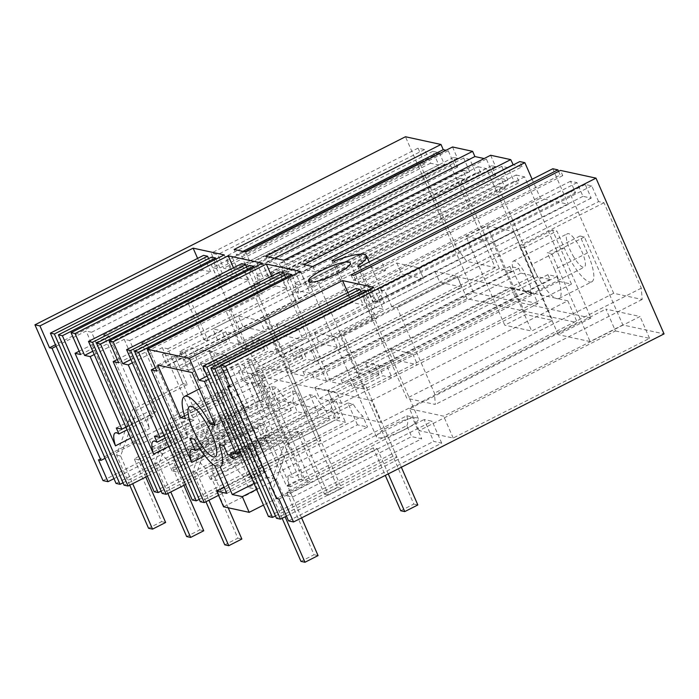 <?xml version="1.0" encoding="UTF-8"?>
<svg xmlns="http://www.w3.org/2000/svg" width="699" height="699" viewBox="0 0 699 699"><rect width="100%" height="100%" fill="white"/><g stroke="black" fill="none" stroke-linecap="round" stroke-linejoin="round"><path stroke-width="0.52" stroke-dasharray="3.5 2.62" d="M103.006 480.597L473.52 292.523L405.464 136.751M558.553 171.395L560.161 175.073L562.747 175.632L560.467 170.425M587.405 252.951L554.674 269.569A35.203 9.384 63.1 0 1 559.051 298.447L591.782 281.837A35.203 9.384 63.1 0 0 587.405 252.951L580.004 236.017L584.399 236.978L622.835 324.956L664.05 333.912M591.782 281.837A35.203 9.384 63.1 0 1 564.294 247.935L556.893 231.002L524.163 247.612L531.563 264.545L564.294 247.935M473.52 292.523L590.943 318.036L552.498 230.05L556.893 231.002M452.524 146.973L457.487 158.332L453.485 157.467L457.662 167.026L455.101 166.476L448.242 150.757L446.023 150.276M490.628 155.257L495.591 166.607L491.589 165.742L495.774 175.309L493.206 174.75L486.347 159.031L484.127 158.551M312.925 266.581L315.197 271.789L522.057 166.79L513.276 164.885M522.057 166.79L519.785 161.583M532.114 179.259L540.397 198.219L568.313 204.283L375.415 302.195L359.898 266.668M552.795 168.756L568.313 204.283M450.768 165.768L495.241 267.568L466.74 261.374L456.866 248.101L419.557 162.692L424.931 163.863L418.063 148.153L424.564 149.56L430.54 163.225L438.789 165.016L432.821 151.351L439.322 152.766L444.398 164.379L450.768 165.768L243.916 270.766L288.39 372.567L259.879 366.372L250.006 353.1L212.697 267.691L218.071 268.862L211.212 253.152L217.712 254.558L223.68 268.224L231.928 270.015L225.96 256.35L232.461 257.765L237.538 269.377L243.916 270.766M516.098 175.003L524.6 176.856L571.459 284.117L558.92 281.391L556.823 276.612L547.902 274.672L341.051 379.671L343.139 384.459L330.592 381.733L291.195 291.544L298.447 293.126L294.27 283.558L300.893 285L294.926 271.334L301.173 272.689L307.141 286.354L312.523 287.525L519.374 182.526L516.098 175.003L309.238 280.002L312.523 287.525M547.902 274.672L549.999 279.46L537.452 276.734L498.055 186.546L505.307 188.127L501.122 178.56L507.754 180.001L501.786 166.336L508.033 167.69L514.001 181.356L519.374 182.526M477.985 166.729L486.487 168.573L533.354 275.843L520.807 273.117L518.719 268.337L509.798 266.398L302.938 371.396L305.035 376.176L292.488 373.449L253.09 283.27L260.343 284.843L256.157 275.284L262.789 276.717L256.821 263.051L263.069 264.414L269.036 278.08L274.41 279.242L481.27 174.243L477.985 166.729L271.133 271.728L274.41 279.242M509.798 266.398L511.886 271.177L499.348 268.451L459.942 178.271L467.194 179.844L463.018 170.285L469.649 171.718L463.673 158.053L469.92 159.416L475.897 173.081L481.27 174.243M573.966 257.328A18.733 4.989 63.1 0 1 567.37 233.737A18.733 4.989 63.1 0 1 577.724 243.558A18.733 4.989 63.1 0 1 584.32 267.14A18.733 4.989 63.1 0 1 573.966 257.328M598.615 201.592L591.747 185.873L585.246 184.466L591.214 198.123L582.966 196.332L576.998 182.666L570.498 181.259L575.565 192.872L569.196 191.491L613.67 293.283L642.171 299.478L641.298 288.154L603.988 202.754L598.615 201.592L391.755 306.59L397.128 307.752L434.437 393.153L435.311 404.476L406.809 398.281L362.335 296.49L368.714 297.87L363.637 286.258L370.138 287.665L376.106 301.33L384.354 303.121L378.386 289.465L384.887 290.871L391.755 306.59M288.538 520.895L441.716 443.14L433.668 441.392L424.118 419.531L432.165 421.279L441.716 443.14M286.45 516.115L433.668 441.392M275.45 515.906L392.934 456.264L396.936 457.137L276.489 518.274M268.486 516.535L421.663 438.789L411.615 436.604L292.47 497.076L283.217 495.067L263.479 505.089M223.575 506.784L257.616 489.501L248.363 487.491L367.508 427.019L357.451 424.835L218.577 495.329M199.232 499.348L316.717 439.715L320.719 440.58L200.272 501.725M192.269 499.986L345.455 422.231L335.398 420.047L330.61 409.072L211.465 469.553A27.418 7.305 -116.9 0 0 211.5 459.697L216.76 460.842L167.804 348.792L162.308 347.604L194.007 420.16L188.45 418.954L191.089 424.975L165.235 438.098M191.089 424.975A24.378 6.492 -116.9 0 0 188.782 423.847A24.378 6.492 -116.9 0 0 187.306 423.978A24.378 6.492 -116.9 0 0 187.62 436.84L147.201 344.319L141.705 343.122L190.652 455.171L309.797 394.699L315.048 395.844A27.418 7.305 -116.9 0 0 324.607 407.77L329.395 418.745L210.259 479.217L216.262 480.519L335.398 420.047M329.395 418.745L319.347 416.56L185.506 484.494M161.128 491.074L278.613 431.44L282.614 432.305L162.168 493.442M154.164 491.703L307.342 413.957L297.293 411.772L292.497 400.798L173.361 461.27A27.418 7.305 -116.9 0 0 173.396 451.423L178.656 452.568L129.699 340.518L124.204 339.321L155.903 411.877L150.346 410.671L152.976 416.7A24.378 6.492 -116.9 0 0 150.678 415.573A24.378 6.492 -116.9 0 0 149.193 415.695A24.378 6.492 -116.9 0 0 149.516 428.566L109.096 336.044L103.592 334.847L152.548 446.897L157.808 448.033A27.418 7.305 -116.9 0 0 167.358 459.968L286.494 399.496L291.291 410.47L281.243 408.286L147.402 476.22M291.291 410.47L172.155 470.943L178.149 472.244L297.293 411.772M123.024 482.791L240.508 423.157L244.51 424.031L124.055 485.167M116.06 483.428L269.237 405.673L261.19 403.926L113.972 478.649M590.943 318.036L558.213 334.646L519.768 246.66L524.163 247.612M622.835 324.956L590.105 341.575L558.213 334.646M404.913 429.457A22.849 4.675 156.4 0 1 376.473 436.971A22.849 4.675 156.4 0 1 389.911 426.198A22.849 4.675 156.4 0 1 418.352 418.675A22.849 4.675 156.4 0 1 404.913 429.457M270.662 398.395L380.981 422.353L577.365 322.676L467.046 298.709L270.662 398.395L261.111 376.534L371.431 400.492L380.981 422.353M615.47 330.95L649.572 338.36L453.188 438.046L419.085 430.636L615.47 330.95L605.919 309.089L640.022 316.498L443.638 416.176L409.535 408.766L419.085 430.636M98.454 459.82L251.631 382.065L261.19 403.926M251.631 382.065L259.687 383.812L140.543 444.284L135.047 443.096L105.077 458.299M56.13 346.258L86.091 331.046L135.047 443.096M140.543 444.284L91.595 332.243L86.091 331.046M91.595 332.243L210.731 271.771L202.684 270.015L55.466 344.747M197.607 258.394L202.684 270.015M245.664 251.972L250.626 263.331L246.625 262.466L250.81 272.025L248.241 271.474L241.382 255.755L236.402 254.672L234.13 249.473M242.903 251.378L236.402 254.672M210.731 271.771L203.566 255.371M208.608 258.613L220.106 284.93L224.108 285.804L211.57 257.11M216.052 259.067L222.736 274.375L233.789 276.778L224.239 254.908M80.612 354.524L233.789 276.778M448.242 150.757L241.382 255.755M430.54 163.225L223.68 268.224M438.789 165.016L231.928 270.015M424.564 149.56L217.712 254.558M418.063 148.153L211.212 253.152M424.931 163.863L218.071 268.862M419.557 162.692L212.697 267.691M456.866 248.101L250.006 353.1M466.74 261.374L259.879 366.372M495.241 267.568L288.39 372.567M444.398 164.379L237.538 269.377M439.322 152.766L232.461 257.765M432.821 151.351L225.96 256.35M172.155 470.943L167.358 459.968M178.149 472.244L173.361 461.27M152.548 446.897L271.684 386.425L276.944 387.561A27.418 7.305 -116.9 0 0 286.494 399.496M271.684 386.425L281.243 408.286M103.592 334.847L222.736 274.375M244.51 424.031L212.872 351.606L180.141 368.224L175.362 357.294L162.36 354.463L358.744 254.786L380.745 259.565L234.768 333.659L225.768 331.702L175.362 357.294L208.092 340.675L191.377 302.414L224.108 285.804M240.508 423.157L208.87 350.741L212.872 351.606L265.402 471.851L261.4 470.986L208.87 350.741L212.872 351.606L230.539 342.641L239.547 344.59L385.525 270.496L380.745 259.565M226.546 341.767L176.139 367.351L183.304 383.751L187.297 384.616L175.362 357.294L184.361 359.242L260.299 320.701L265.078 331.632L243.069 326.852L217.538 339.81L226.546 341.767L221.766 330.837L204.091 339.81L187.376 301.549L220.106 284.93M269.237 405.673L259.687 383.812M371.431 400.492L567.815 300.815L457.496 276.848L261.111 376.534M467.046 298.709L457.496 276.848M567.815 300.815L577.365 322.676M191.377 302.414L187.376 301.549M79.17 351.23L109.096 336.044M130.739 438.09L149.516 428.566M152.976 416.7L127.131 429.824M260.299 320.701L238.298 315.922L243.069 326.852M157.808 448.033L276.944 387.561M208.092 340.675L204.091 339.81M238.298 315.922L212.767 328.88L221.766 330.837M180.141 368.224L189.141 370.173L184.361 359.242M189.141 370.173L265.078 331.632M217.538 339.81L212.767 328.88M130.905 359.513L275.895 285.917L271.596 276.079M132.338 362.807L162.308 347.604M167.804 348.792L286.948 288.32L275.895 285.917M286.948 288.32L279.783 271.92M284.816 275.17L296.324 301.487L300.317 302.361L287.787 273.659M292.261 275.624L298.945 290.924L309.998 293.327L300.448 271.465M315.197 271.789L306.145 269.823L303.873 264.615M312.645 266.52L306.145 269.823M495.591 166.607L288.731 271.605L284.738 270.74L288.914 280.308L286.354 279.749L279.486 264.03L268.04 261.548L265.769 256.341M283.777 260.255L288.731 271.605M156.821 371.082L309.998 293.327M187.62 436.84L168.852 446.373M154.418 436.228L188.45 418.954M194.007 420.16L164.038 435.363M216.262 480.519L211.465 469.553M190.652 455.171L195.912 456.316A27.418 7.305 -116.9 0 0 205.462 468.243L324.607 407.77M210.259 479.217L205.462 468.243M216.76 460.842L335.896 400.37L345.455 422.231M316.717 439.715L285.078 367.29L289.08 368.163L341.619 488.409L337.617 487.535L285.078 367.29L289.08 368.163L256.35 384.773L265.349 386.73L341.287 348.189L319.286 343.41L293.755 356.368L302.754 358.325L252.348 383.908L243.348 381.951L439.732 282.265L461.733 287.044L315.756 361.147L306.756 359.19L289.08 368.163L320.719 440.58M302.754 358.325L297.984 347.394L280.308 356.359L263.593 318.097L296.324 301.487M256.35 384.773L251.579 373.843L238.569 371.02L434.953 271.334L456.963 276.114L310.985 350.216L301.977 348.259L251.579 373.843L284.31 357.233L267.586 318.971L263.593 318.097M267.586 318.971L300.317 302.361M298.945 290.924L179.809 351.405L228.765 463.446L347.901 402.974L357.451 424.835M179.809 351.405L185.314 352.593L155.379 367.788M486.347 159.031L279.486 264.03M274.541 258.246L268.04 261.548M493.206 174.75L286.354 279.749M495.774 175.309L288.914 280.308M491.589 165.742L284.738 270.74M514.001 181.356L307.141 286.354M508.033 167.69L301.173 272.689M501.786 166.336L294.926 271.334M507.754 180.001L300.893 285M501.122 178.56L294.27 283.558M505.307 188.127L298.447 293.126M498.055 186.546L291.195 291.544M537.452 276.734L330.592 381.733M549.999 279.46L343.139 384.459M556.823 276.612L349.972 381.61L341.051 379.671M558.92 281.391L352.06 386.39L349.972 381.61M571.459 284.117L364.598 389.116L352.06 386.39M364.598 389.116L317.739 281.854L309.238 280.002M524.6 176.856L317.739 281.854M204.851 455.713L225.733 445.114L185.314 352.593M194.366 439.217L228.407 421.943L223.916 420.964L229.324 433.345L199.722 448.374M229.324 433.345A24.378 6.492 -116.9 0 0 226.887 432.122A24.378 6.492 -116.9 0 0 225.41 432.253A24.378 6.492 -116.9 0 0 225.733 445.114M330.61 409.072A27.418 7.305 -116.9 0 0 330.644 399.225L211.5 459.697M330.644 399.225L335.896 400.37M293.755 356.368L288.975 345.437L297.984 347.394M252.348 383.908L259.512 400.3L263.514 401.174L251.579 373.843L260.578 375.8L336.516 337.259L314.506 332.479L288.975 345.437M284.31 357.233L280.308 356.359M265.349 386.73L260.578 375.8M347.901 402.974L353.161 404.118A27.418 7.305 -116.9 0 0 362.711 416.054L367.508 427.019M353.161 404.118L234.016 464.59A27.418 7.305 -116.9 0 0 243.575 476.526L362.711 416.054M228.765 463.446L234.016 464.59M248.363 487.491L243.575 476.526M257.616 489.501L250.792 473.878L260.876 476.071L248.809 448.452L214.768 465.735M228.407 421.943A39.712 10.581 -116.9 0 0 248.809 448.452M336.516 337.259L341.287 348.189M314.506 332.479L319.286 343.41M92.792 351.239L237.791 277.643L233.492 267.804M94.234 354.533L124.204 339.321M129.699 340.518L248.844 280.046L237.791 277.643M248.844 280.046L241.679 263.645M246.712 266.887L258.211 293.213L262.212 294.078L249.674 265.384M254.156 267.341L260.841 282.649L271.894 285.052L262.343 263.191M457.487 158.332L250.626 263.331M118.716 362.807L271.894 285.052M116.305 427.954L150.346 410.671M155.903 411.877L125.934 427.089M178.656 452.568L297.791 392.095L307.342 413.957M278.613 431.44L246.974 359.015L250.976 359.889L303.506 480.134L299.504 479.261L246.974 359.015L250.976 359.889L218.245 376.499L227.245 378.456L303.183 339.906L281.181 335.127L255.651 348.093L264.65 350.042L214.243 375.634L205.244 373.677L401.628 273.991L423.629 278.77L277.652 352.873L268.652 350.915L250.976 359.889L282.614 432.305M264.65 350.042L259.871 339.111L242.195 348.085L225.48 309.823L258.211 293.213M218.245 376.499L213.466 365.568L200.464 362.746L396.849 263.06L418.858 267.839L272.872 341.933L263.873 339.985L213.466 365.568L246.197 348.95L229.482 310.697L225.48 309.823M229.482 310.697L262.212 294.078M309.797 394.699L319.347 416.56M141.705 343.122L260.841 282.649M117.275 359.513L147.201 344.319M455.101 166.476L248.241 271.474M457.662 167.026L250.81 272.025M453.485 157.467L246.625 262.466M475.897 173.081L269.036 278.08M469.92 159.416L263.069 264.414M463.673 158.053L256.821 263.051M469.649 171.718L262.789 276.717M463.018 170.285L256.157 275.284M467.194 179.844L260.343 284.843M459.942 178.271L253.09 283.27M499.348 268.451L292.488 373.449M511.886 271.177L305.035 376.176M518.719 268.337L311.859 373.336L302.938 371.396M520.807 273.117L313.947 378.115L311.859 373.336M533.354 275.843L326.494 380.841L313.947 378.115M326.494 380.841L279.635 273.571L271.133 271.728M486.487 168.573L279.635 273.571M292.497 400.798A27.418 7.305 -116.9 0 0 292.531 390.951L173.396 451.423M292.531 390.951L297.791 392.095M255.651 348.093L250.871 337.154L259.871 339.111M214.243 375.634L221.408 392.025L225.41 392.899L213.466 365.568L222.474 367.525L298.403 328.976L276.402 324.196L250.871 337.154M246.197 348.95L242.195 348.085M227.245 378.456L222.474 367.525M315.048 395.844L195.912 456.316M298.403 328.976L303.183 339.906M276.402 324.196L281.181 335.127M207.114 376.071L352.104 302.475L347.805 292.636M208.555 379.365L238.516 364.153L244.021 365.35L363.157 304.878L352.104 302.475M355.992 288.477L363.157 304.878M361.034 291.719L372.532 318.045L376.534 318.91L363.996 290.216M373.659 287.368L383.209 309.229L375.162 307.481L367.997 291.081L366.835 290.836M230.032 386.984L383.209 309.229M562.747 175.632L355.887 280.631L353.607 275.423M351.029 274.864L353.301 280.072L560.161 175.073M355.887 280.631L353.301 280.072M230.626 452.786L264.668 435.503L267.298 441.532L241.443 454.656M267.298 441.532A24.378 6.492 -116.9 0 0 265 440.396L230.958 457.679M240.255 451.921L270.216 436.709L264.668 435.503M270.216 436.709L238.516 364.153M292.47 497.076L287.682 486.102A27.418 7.305 -116.9 0 0 287.717 476.255L292.968 477.4L412.113 416.919L421.663 438.789M244.021 365.35L292.968 477.4M223.776 445.604L257.817 428.33L261.994 437.889A27.418 7.305 -116.9 0 1 262.134 437.81A27.418 7.305 -116.9 0 1 263.803 437.67L265 440.396M257.817 428.33L253.326 427.351L219.285 444.634M254.043 483.49L266.31 477.26L254.244 449.632A39.712 10.581 -116.9 0 0 254.279 449.614A39.712 10.581 -116.9 0 0 253.326 427.351M266.31 477.26L276.367 479.374L283.217 495.067M392.934 456.264L361.296 383.847L365.297 384.712L401.357 467.255M378.972 374.874L361.296 383.847L365.297 384.712L332.567 401.331L341.566 403.288L417.504 364.738L395.494 359.959L369.963 372.917L378.972 374.874L374.192 363.943L356.516 372.917L339.801 334.655L372.532 318.045M332.567 401.331L327.787 390.4L314.786 387.578L511.17 287.892L533.171 292.671L387.194 366.765L378.194 364.817L327.787 390.4L360.518 373.782L343.803 335.529L339.801 334.655M343.803 335.529L376.534 318.91M396.936 457.137L365.297 384.712L382.973 375.747L391.973 377.696L537.95 303.602L533.171 292.671M220.779 365.813L367.997 291.081M375.162 307.481L256.026 367.954L304.974 480.003L424.118 419.531M256.026 367.954L261.522 369.151L310.478 481.2L276.437 498.474M229.377 385.472L261.522 369.151M278.988 499.034L432.165 421.279M304.974 480.003L310.478 481.2M641.298 288.154L434.437 393.153M642.171 299.478L435.311 404.476M603.988 202.754L397.128 307.752M591.747 185.873L384.887 290.871M585.246 184.466L378.386 289.465M591.214 198.123L384.354 303.121M582.966 196.332L376.106 301.33M576.998 182.666L370.138 287.665M570.498 181.259L363.637 286.258M575.565 192.872L368.714 297.87M569.196 191.491L362.335 296.49M613.67 293.283L406.809 398.281M287.682 486.102L406.818 425.63L411.615 436.604M406.818 425.63A27.418 7.305 -116.9 0 0 406.853 415.783L287.717 476.255M406.853 415.783L412.113 416.919M369.963 372.917L365.193 361.986L374.192 363.943M400.737 510.742L413.825 504.093L361.296 383.847L328.565 400.457L335.73 416.857L339.731 417.731L327.787 390.4L336.787 392.357L412.725 353.808L390.724 349.028L365.193 361.986M360.518 373.782L356.516 372.917M341.566 403.288L336.787 392.357M453.188 438.046L443.638 416.176M649.572 338.36L640.022 316.498M412.725 353.808L417.504 364.738M390.724 349.028L395.494 359.959M409.535 408.766L605.919 309.089M263.803 437.67L229.761 454.944M357.626 266.179L373.144 301.706L375.415 302.195M373.144 301.706A40.498 8.283 -23.6 0 0 381.986 291.369A40.498 8.283 -23.6 0 0 349.762 296.629L334.244 261.103M331.973 260.605L347.499 296.131L540.397 198.219M347.499 296.131L349.762 296.629M584.399 236.978L551.668 253.588L590.105 341.575M580.004 236.017L547.273 252.636L551.668 253.588M554.674 269.569L547.273 252.636M559.051 298.447A35.203 9.384 63.1 0 1 531.563 264.545M552.498 230.05L519.768 246.66M519.969 284.738A18.733 4.989 63.1 0 1 513.363 261.155A18.733 4.989 63.1 0 1 523.717 270.976L530.48 286.048L530.323 294.559L525.963 292.575L519.969 284.738M189.875 438.247L223.916 420.964M226.834 493.354L260.876 476.071M224.222 487.369L250.792 473.878M256.629 489.396L276.367 479.374M261.994 437.889L228.241 455.023M227.14 412.393L239.18 432.812L249.15 439.531L250.522 431.825L245.646 416.412A28.178 7.514 -116.9 0 0 223.636 389.273A28.178 7.514 -116.9 0 0 227.14 412.393M219.46 401.444L214.707 400.413L191.727 347.805L226.135 355.284L249.115 407.884L244.37 406.853A39.686 10.581 -116.9 0 0 218.507 379.181A39.686 10.581 -116.9 0 0 219.46 401.444L185.418 418.727M184.484 415.756L214.707 400.413M157.686 365.088L191.727 347.805M192.094 372.558L226.135 355.284M215.074 425.167L249.115 407.884M213.85 422.353L244.37 406.853M465.945 236.376L486.888 225.742L513.809 231.587L492.865 242.221L465.945 236.376L504.748 325.192L525.692 314.559L552.621 320.404L531.668 331.038L504.748 325.192M492.865 242.221L531.668 331.038M513.809 231.587L552.621 320.404M486.888 225.742L525.692 314.559M314.786 387.578L319.565 398.509L515.949 298.822L537.95 303.602M511.17 287.892L515.949 298.822M328.565 400.457L319.565 398.509M301.592 517.889L290.601 492.743L377.277 448.749L373.275 447.884L385.298 475.407M373.275 447.884L286.607 491.878L314.061 554.735L300.972 561.376M335.73 416.857L285.061 442.572L269.036 488.269L282.151 518.3M339.731 417.731L289.063 443.446L285.061 442.572M378.194 364.817L382.973 375.747M289.063 443.446L273.038 489.143L285.113 516.797M377.277 448.749L388.26 473.896M387.194 366.765L391.973 377.696M417.827 504.958L413.825 504.093M290.601 492.743L286.607 491.878M318.062 555.6L314.061 554.735M273.038 489.143L269.036 488.269M238.569 371.02L243.348 381.951M434.953 271.334L439.732 282.265M456.963 276.114L461.733 287.044M228.197 507.789L214.392 476.194L301.059 432.2L297.058 431.327L324.519 494.184L337.617 487.535M297.058 431.327L210.39 475.32L237.852 538.178L224.763 544.827M259.512 400.3L208.844 426.023L192.819 471.72L205.943 501.742M263.514 401.174L212.846 426.888L208.844 426.023M301.059 432.2L328.521 495.049L341.619 488.409M301.977 348.259L306.756 359.19M212.846 426.888L196.821 472.585L208.905 500.239M310.985 350.216L315.756 361.147M328.521 495.049L324.519 494.184M214.392 476.194L210.39 475.32M241.854 539.043L237.852 538.178M196.821 472.585L192.819 471.72M200.464 362.746L205.244 373.677M396.849 263.06L401.628 273.991M418.858 267.839L423.629 278.77M183.889 485.316L176.288 467.911L262.955 423.917L258.953 423.052L286.415 485.91L299.504 479.261M258.953 423.052L172.286 467.046L199.748 529.903L186.65 536.544M221.408 392.025L170.739 417.749L154.715 463.446L167.83 493.468M225.41 392.899L174.741 418.614L170.739 417.749M262.955 423.917L290.417 486.775L303.506 480.134M263.873 339.985L268.652 350.915M174.741 418.614L158.717 464.311L170.792 491.965M272.872 341.933L277.652 352.873M290.417 486.775L286.415 485.91M176.288 467.911L172.286 467.046M203.75 530.768L199.748 529.903M158.717 464.311L154.715 463.446M162.36 354.463L167.14 365.394L363.524 265.716L385.525 270.496M358.744 254.786L363.524 265.716M176.139 367.351L167.14 365.394M145.785 477.041L138.175 459.636L224.851 415.643L220.849 414.778L248.311 477.627L261.4 470.986M220.849 414.778L134.182 458.771L161.635 521.62L148.546 528.269M183.304 383.751L132.635 409.465L116.611 455.163L129.726 485.193M187.297 384.616L136.637 410.339L132.635 409.465M224.851 415.643L252.313 478.5L265.402 471.851M225.768 331.702L230.539 342.641M136.637 410.339L120.612 456.036L132.688 483.691M234.768 333.659L239.547 344.59M252.313 478.5L248.311 477.627M138.175 459.636L134.182 458.771M165.637 522.494L161.635 521.62M120.612 456.036L116.611 455.163M149.193 415.695L115.152 432.978M187.306 423.978L153.264 441.252M225.41 432.253L191.369 449.527M381.986 291.369L369.151 261.976M376.473 436.971L308.416 281.199M418.352 418.675L350.295 262.903M513.363 261.155L567.37 233.737M530.323 294.559L584.32 267.14M262.134 437.81L228.092 455.093M249.15 439.531L215.109 456.805M223.636 389.273L189.595 406.547M218.507 379.181L199.259 388.959"/><path stroke-width="1.05" d="M446.023 150.276L443.262 149.673L440.99 144.475L405.464 136.751L34.95 324.825L103.006 480.597L108.004 481.681L113.972 478.649M34.95 324.825L39.948 325.909L49.507 347.77L55.466 344.747M49.507 347.77L52.049 348.32L101.005 460.37L98.454 459.82L108.004 481.681M484.127 158.551L474.901 156.55L472.62 151.342L452.524 146.973L245.664 251.972L234.13 249.473L440.99 144.475M39.948 325.909L193.134 248.154L197.607 258.394M71.053 332.663L75.055 333.537L84.605 355.398L90.162 356.604L121.862 429.16L116.305 427.954L118.944 433.974A24.378 6.492 -116.9 0 0 116.637 432.847A24.378 6.492 -116.9 0 0 115.152 432.978A24.378 6.492 -116.9 0 0 115.475 445.84L75.055 353.318L80.612 354.524L71.053 332.663L224.239 254.908L193.134 248.154M75.055 333.537L228.241 255.782L233.492 267.804M109.166 340.937L113.159 341.811L122.718 363.672L128.267 364.878L159.966 437.434L154.418 436.228L157.048 442.257A24.378 6.492 -116.9 0 0 154.741 441.121A24.378 6.492 -116.9 0 0 153.264 441.252A24.378 6.492 -116.9 0 0 153.588 454.114L113.159 361.601L118.716 362.807L109.166 340.937L262.343 263.191L228.241 255.782M113.159 341.811L266.345 264.056L271.596 276.079M220.272 466.88L220.237 466.897A39.712 10.581 -116.9 0 1 220.202 466.915L232.269 494.543L242.326 496.648L249.185 512.341L223.575 506.784L216.751 491.161L226.834 493.354L214.768 465.735A39.712 10.581 -116.9 0 1 194.366 439.217L189.875 438.247L195.283 450.628A24.378 6.492 -116.9 0 0 192.845 449.405A24.378 6.492 -116.9 0 0 191.369 449.527A24.378 6.492 -116.9 0 0 191.692 462.397L151.272 369.876L156.821 371.082L147.271 349.22L300.448 271.465L266.345 264.056M147.271 349.22L189.377 358.36L342.554 280.614L347.805 292.636M369.151 261.976L366.468 255.843A40.498 8.283 -23.6 0 1 357.626 266.179L359.898 266.668L552.795 168.756L557.889 169.866L351.029 274.864L353.607 275.423L560.467 170.425L595.994 178.14L225.48 366.206L220.482 365.123L373.659 287.368L342.554 280.614M366.468 255.843A40.498 8.283 -23.6 0 0 334.244 261.103L331.973 260.605L524.87 162.692L532.114 179.259M472.62 151.342L265.769 256.341L283.777 260.255L490.628 155.257L510.733 159.617L303.873 264.615L312.925 266.581L519.785 161.583L524.87 162.692M336.857 273.685A22.849 4.675 -23.6 0 0 350.295 262.903A22.849 4.675 -23.6 0 0 321.855 270.426A22.849 4.675 -23.6 0 0 308.416 281.199A22.849 4.675 -23.6 0 0 336.857 273.685M220.482 365.123L230.032 386.984L227.481 386.433L276.437 498.474L278.988 499.034L288.538 520.895L293.536 521.978L664.05 333.912L595.994 178.14M513.276 164.885L510.733 159.617M557.889 169.866L558.553 171.395M366.835 290.836L363.996 290.216L210.818 367.971L276.489 518.274L280.482 519.147L286.45 516.115M275.45 515.906L272.488 517.409L206.817 367.097L359.994 289.351L355.992 288.477L202.815 366.232L268.486 516.535L272.488 517.409M249.185 512.341L263.479 505.089M134.601 351.414L287.787 273.659L291.789 274.532L138.603 352.287L134.601 351.414L200.272 501.725L204.274 502.59L218.577 495.329M199.232 499.348L196.27 500.851L130.608 350.548L126.606 349.675L279.783 271.92L283.785 272.793L284.816 275.17M126.606 349.675L192.269 499.986L196.27 500.851M96.497 343.139L249.674 265.384L253.676 266.258L100.499 344.004L96.497 343.139L162.168 493.442L166.17 494.315L185.506 484.494M161.128 491.074L158.166 492.577L92.495 342.265L88.493 341.4L241.679 263.645L245.681 264.519L246.712 266.887M88.493 341.4L154.164 491.703L158.166 492.577M128.057 486.032L62.394 335.73L58.393 334.856L124.055 485.167L128.057 486.032L147.402 476.22M123.024 482.791L120.062 484.302L54.391 333.991L207.568 256.236L203.566 255.371L50.389 333.126L54.391 333.991M50.389 333.126L116.06 483.428L120.062 484.302M101.005 460.37L105.077 458.299M52.049 348.32L56.13 346.258M443.262 149.673L242.903 251.378M207.568 256.236L208.608 258.613M62.394 335.73L215.572 257.975L211.57 257.11L58.393 334.856M215.572 257.975L216.052 259.067M75.055 353.318L79.17 351.23M115.475 445.84L130.739 438.09M127.131 429.824L118.944 433.974M122.718 363.672L130.905 359.513M128.267 364.878L132.338 362.807M291.789 274.532L292.261 275.624M513.005 164.824L312.645 266.52M228.241 455.023L227.961 455.171A27.418 7.305 -116.9 0 1 228.092 455.093A27.418 7.305 -116.9 0 1 229.761 454.944L230.958 457.679A24.378 6.492 -116.9 0 1 233.256 458.806L230.626 452.786L236.175 453.992L204.475 381.436L208.555 379.365M189.377 358.36L198.927 380.23L204.475 381.436M220.237 466.897A39.712 10.581 -116.9 0 0 219.285 444.634L223.776 445.604L227.961 455.171M157.686 365.088L192.094 372.558L215.074 425.167L210.329 424.136A39.686 10.581 -116.9 0 0 184.466 396.464A39.686 10.581 -116.9 0 0 185.418 418.727L180.674 417.696L157.686 365.088M211.605 433.686A28.178 7.514 -116.9 0 0 189.595 406.547A28.178 7.514 -116.9 0 0 193.099 429.667A28.178 7.514 -116.9 0 0 215.109 456.805A28.178 7.514 -116.9 0 0 211.605 433.686M168.852 446.373L153.588 454.114M165.235 438.098L157.048 442.257M164.038 435.363L159.966 437.434M130.608 350.548L283.785 272.793M138.603 352.287L204.274 502.59M151.272 369.876L155.379 367.788M474.901 156.55L274.541 258.246M191.692 462.397L204.851 455.713M199.722 448.374L195.283 450.628M84.605 355.398L92.792 351.239M90.162 356.604L94.234 354.533M253.676 266.258L254.156 267.341M125.934 427.089L121.862 429.16M92.495 342.265L245.681 264.519M100.499 344.004L166.17 494.315M113.159 361.601L117.275 359.513M198.927 380.23L207.114 376.071M359.994 289.351L361.034 291.719M225.48 366.206L293.536 521.978M241.443 454.656L233.256 458.806M240.255 451.921L236.175 453.992M202.815 366.232L206.817 367.097M210.818 367.971L214.82 368.836L220.779 365.813M280.482 519.147L214.82 368.836M227.481 386.433L229.377 385.472M216.751 491.161L224.222 487.369M242.326 496.648L256.629 489.396M232.269 494.543L254.043 483.49M180.674 417.696L184.484 415.756M210.329 424.136L213.85 422.353M385.298 475.407L400.737 510.742L404.738 511.607L417.827 504.958L401.357 467.255M282.151 518.3L300.972 561.376L304.974 562.249L318.062 555.6L301.592 517.889M285.113 516.797L304.974 562.249M388.26 473.896L404.738 511.607M205.943 501.742L224.763 544.827L228.756 545.692L241.854 539.043L228.197 507.789M208.905 500.239L228.756 545.692M167.83 493.468L186.65 536.544L190.652 537.417L203.75 530.768L183.889 485.316M170.792 491.965L190.652 537.417M129.726 485.193L148.546 528.269L152.548 529.134L165.637 522.494L145.785 477.041M132.688 483.691L152.548 529.134M199.259 388.959L184.466 396.464"/></g></svg>
